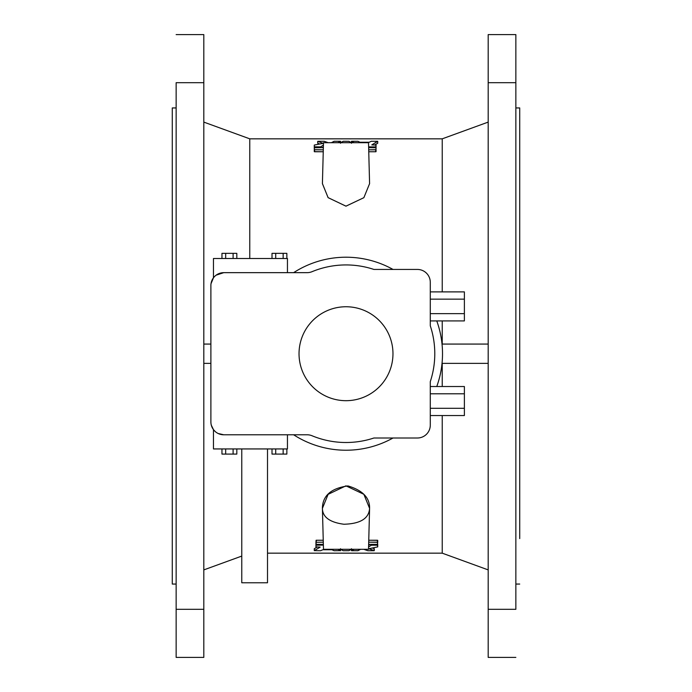 <?xml version="1.0" encoding="UTF-8"?>
<svg xmlns="http://www.w3.org/2000/svg" width="692" height="692" viewBox="0 0 692 692"><rect width="100%" height="100%" fill="white"/><g stroke="black" fill="none" stroke-linecap="round" stroke-linejoin="round"><path stroke-width="1.04" d="M442.231 138.833L488.189 122.103L442.231 138.833L442.231 291.886L442.231 138.833L249.769 138.833L249.769 258.497L249.769 138.833L203.811 122.103M442.231 553.168L267.51 553.168L442.231 553.168L442.231 415.555L442.231 553.168L488.189 569.897M241.767 556.083L203.811 569.897L241.767 556.083M430.286 325.802A88.784 88.784 0 0 1 434.784 353.724A88.784 88.784 0 0 0 430.286 325.802L430.286 282.301A12.871 12.871 0 0 0 417.414 269.439L373.922 269.439A88.784 88.784 0 0 0 312.057 271.679A12.871 12.871 0 0 1 307.144 272.657L223.758 272.657L307.144 272.657A12.871 12.871 0 0 0 312.057 271.679A88.784 88.784 0 0 1 373.922 269.439L417.414 269.439A12.871 12.871 0 0 1 430.286 282.301L430.286 325.802M515.851 609.315L515.851 82.685L515.851 609.315L488.189 609.315L488.189 34.6L515.851 34.6L515.851 82.685L515.851 34.6L488.189 34.6L488.189 82.685L515.851 82.685L488.189 82.685L488.189 609.315L515.851 609.315M488.189 657.4L488.189 609.315L488.189 657.4L515.851 657.4L488.189 657.4M519.718 538.592L519.718 107.943L515.851 107.943M213.465 258.497L287.448 258.497L213.465 258.497L213.465 277.803L211.025 283.677L213.465 277.795L213.465 258.497M287.448 448.944L213.465 448.944L287.448 448.944L287.448 434.784L287.448 448.944M307.144 434.784L223.758 434.784A12.871 12.871 0 0 1 210.887 421.921A12.871 12.871 0 0 0 223.758 434.784L307.144 434.784A12.871 12.871 0 0 1 312.057 435.761A88.784 88.784 0 0 0 373.922 438.001L417.414 438.001A12.871 12.871 0 0 0 430.286 425.139L430.286 381.638A88.784 88.784 0 0 0 434.784 353.724A88.784 88.784 0 0 1 430.286 381.638L430.286 425.139A12.871 12.871 0 0 1 417.414 438.001L373.922 438.001A88.784 88.784 0 0 1 312.057 435.761A12.871 12.871 0 0 0 307.144 434.784M211.017 423.755L211.302 425.165L211.017 423.755M211.302 425.173L213.465 429.645L211.302 425.173M213.499 429.689L215.324 431.644L213.499 429.689M218.127 433.495L223.758 434.784L218.127 433.495M223.758 272.657A12.871 12.871 0 0 0 210.887 285.519A12.871 12.871 0 0 1 223.758 272.657L216.103 275.174L223.741 272.657M210.887 285.519L210.887 421.921L210.887 285.519M392.969 353.724A46.969 46.969 0 0 1 322.515 394.397A46.969 46.969 0 0 1 322.515 313.043A46.969 46.969 0 0 1 392.969 353.724A46.969 46.969 0 0 0 322.515 313.043A46.969 46.969 0 0 0 322.515 394.397A46.969 46.969 0 0 0 392.969 353.724A46.969 46.969 0 0 0 322.515 313.043A46.969 46.969 0 0 0 322.515 394.397A46.969 46.969 0 0 0 392.969 353.724M287.448 272.657L287.448 258.497L287.448 272.657M213.465 429.637L213.465 448.944L213.465 429.637M241.767 582.768L241.767 448.944L241.767 582.768L267.51 582.768L241.767 582.768L267.51 582.768L267.51 448.944M430.286 386.525L464.384 386.525L430.286 386.525M430.286 393.783L464.384 393.783L464.384 386.525L464.384 393.783L430.286 393.783M430.286 408.297L464.384 408.297L464.384 393.783L464.384 408.297L430.286 408.297M430.286 415.555L464.384 415.555L464.384 408.297L464.384 415.555L430.286 415.555M430.286 320.915L464.384 320.915L464.384 313.658L430.286 313.658L464.384 313.658L464.384 291.886L430.286 291.886L464.384 291.886L464.384 299.143L430.286 299.143L464.384 299.143L464.384 320.915L430.286 320.915M236.82 454.09L221.959 454.09L225.678 454.09L225.678 448.944L225.678 454.09L233.109 454.09L233.109 448.944L233.109 454.09L236.82 454.09L236.82 448.944L236.82 454.09M221.959 448.944L221.959 454.09L221.959 448.944M221.959 258.497L221.959 253.35L221.959 258.497M236.82 253.35L236.82 258.497L236.82 253.35L233.109 253.35L233.109 258.497L233.109 253.35L225.678 253.35L225.678 258.497L225.678 253.35L221.959 253.35L236.82 253.35M286.86 454.09L272.008 454.09L275.719 454.09L275.719 448.944L275.719 454.09L283.149 454.09L283.149 448.944L283.149 454.09L286.86 454.09L286.86 448.944L286.86 454.09M272.008 448.944L272.008 454.09L272.008 448.944M272.008 258.497L272.008 253.35L272.008 258.497M286.86 253.35L286.86 258.497L286.86 253.35L283.149 253.35L283.149 258.497L283.149 253.35L275.719 253.35L275.719 258.497L275.719 253.35L272.008 253.35L286.86 253.35M293.633 434.784A96.508 96.508 0 0 0 393.013 438.001A96.508 96.508 0 0 1 293.633 434.784M436.764 320.915A96.508 96.508 0 0 1 436.764 386.525A96.508 96.508 0 0 0 436.764 320.915A96.508 96.508 0 0 1 442.024 344.071L488.189 344.071L442.024 344.071M393.013 269.439A96.508 96.508 0 0 0 293.633 272.657A96.508 96.508 0 0 1 393.013 269.439M519.718 584.057L515.851 584.057L519.718 584.057M176.149 584.057L172.282 584.057L176.149 584.057M176.149 107.943L172.282 107.943L172.282 584.057M334.219 550.72L340.516 550.633L338.111 549.31L340.516 550.633L334.219 550.72M323.372 545.106L315.95 545.201L315.95 546.905L320.171 547.112L314.306 550.633L320.612 550.72L322.809 549.768L332.013 549.768L333.933 550.676L332.013 549.768L322.809 549.768L320.612 550.72L314.306 550.633L320.171 547.112L315.95 546.905L315.95 545.201L323.372 545.106M367.954 550.72L374.234 550.616L368.974 548.695L377.72 546.905L377.72 545.201L371.223 545.209L368.585 546.922L371.535 545.106L377.408 545.106L377.72 546.905L368.974 548.695L373.974 550.72L367.954 550.72M353.889 549.31L351.761 550.72L358.067 550.676L360.575 549.31L357.781 550.72L351.484 550.633L353.889 549.31M363.802 549.31L367.694 550.685L363.802 549.31M343.37 550.72L348.915 550.676L351.424 549.31L348.915 550.676L343.37 550.72M368.646 544.353L377.408 544.353L377.72 542.286L368.706 542.173L377.408 542.173L377.72 545.201L377.72 544.249L377.408 545.106L377.408 544.353L368.646 544.353M323.294 542.173L315.95 542.286L316.261 544.353L323.354 544.353L316.261 544.353L316.261 545.106L315.95 544.249L315.95 545.201L315.95 542.286L323.294 542.173M340.576 549.31L343.085 550.676L340.576 549.31M348.915 141.324L343.223 141.289L340.576 142.69L343.318 141.28L348.82 141.298L351.424 142.69L348.915 141.324M323.354 147.647L314.445 147.655L314.28 149.714L323.294 149.827L314.41 149.801L314.28 147.751L323.354 147.647M368.706 149.827L375.886 149.809L376.05 147.751L368.646 147.647L375.998 147.69L376.05 151.643L376.05 149.714L368.706 149.827M368.516 142.69L323.484 142.69L368.516 142.69L323.484 142.69L322.411 183.639L328.129 197.67L345.991 206.164L363.871 197.678L369.589 183.639L368.516 142.69L369.589 183.639L363.862 197.687L345.948 206.164L328.094 197.635L322.411 183.588M324.306 141.315L317.749 141.315L323.069 143.365L314.358 145.043L314.28 146.799L320.63 146.886L323.415 145.078L320.63 146.886L314.298 146.825L314.358 145.043L323.034 143.382L317.749 141.315L324.237 141.298L328.198 142.69L324.306 141.315M338.111 142.69L340.239 141.28L334.072 141.289L331.425 142.69L334.167 141.28L340.49 141.315L338.111 142.69M377.694 141.367L371.241 141.289L369.286 142.232L359.935 142.232L357.972 141.298L351.458 141.35L353.889 142.69L351.692 141.28L357.972 141.298L359.935 142.232L369.286 142.232L371.241 141.289L377.598 141.298L371.829 144.887L377.694 141.367L377.694 143.305L377.694 141.367M368.628 146.894L375.894 146.886L376.05 145.104L371.803 144.913L375.998 145.052L375.894 146.886L368.628 146.894M176.149 82.685L176.149 609.315L176.149 82.685L203.811 82.685L176.149 82.685M176.149 657.4L176.149 609.315L176.149 657.4L203.811 657.4L176.149 657.4M340.516 550.633L340.516 549.31L340.239 550.72M314.28 550.65L314.28 548.721L317.377 546.991L314.306 548.695L314.306 550.633L314.341 548.765M374.234 548.756L373.974 550.72M374.234 550.616L374.234 548.687L372.4 548.055L374.251 548.695L374.286 550.65M377.72 544.967L377.72 544.249M371.535 544.353L371.535 545.106L371.535 544.353M371.223 544.353L371.223 545.209L371.223 544.353M370.428 544.353L368.628 544.985L370.428 544.353M351.484 549.31L351.484 550.633L351.484 549.31M323.242 540.244L316.261 540.244L316.261 542.173L316.08 540.27L315.95 542.286L316.08 540.27L323.242 540.244M377.72 540.357L377.72 542.286L377.555 540.262L377.408 542.173L377.408 540.244L368.758 540.244L377.72 540.357M323.484 549.31L368.516 549.31L369.589 508.361L363.854 494.304L345.948 485.836L328.112 494.347L322.411 508.361L323.484 549.31M369.589 508.361C368.914 518.516 360.35 523.801 343.898 524.242C328.415 522.183 321.296 516.059 322.541 505.878C323.804 494.702 332.272 488.059 347.938 485.922C362.608 490.291 369.831 497.773 369.589 508.361L368.516 549.31M488.189 363.369L442.024 363.369L488.189 363.369M314.28 151.643L314.28 149.714L314.41 151.73L314.592 149.827L314.592 151.756L323.242 151.756L314.28 151.643M375.739 151.756L375.739 149.827L375.886 151.738L368.758 151.756L375.739 151.756M340.516 142.69L340.516 141.367L340.516 142.69M340.533 141.332L340.542 143.279M317.766 143.313L317.766 141.384L317.766 143.313L319.6 143.945L317.766 143.313M317.723 143.27L317.723 141.341M314.28 148.728L314.28 146.799L314.28 148.728M314.28 145.104L314.28 147.033M314.592 147.647L314.592 146.894L314.592 147.647M320.465 147.647L320.465 146.894L320.465 147.647M320.777 146.799L320.777 147.647L320.759 146.825M321.572 147.647L323.372 147.015L321.572 147.647M351.484 142.69L351.484 141.367L351.484 142.69M351.458 141.35L351.458 143.279M375.739 147.647L375.739 146.894L375.739 147.647M376.05 148.728L376.05 146.799L376.05 148.728M376.05 147.033L376.05 145.104M377.711 141.332L377.72 143.279L374.623 145.009L377.668 143.244M203.811 344.071L210.887 344.071L203.811 344.071M203.811 363.369L210.887 363.369L203.811 363.369M203.811 657.4L203.811 609.315L176.149 609.315L203.811 609.315L203.811 34.6L176.149 34.6L203.811 34.6L203.811 657.4M442.231 386.525L442.231 363.369L442.231 386.525M442.231 320.915L442.231 344.071L442.231 320.915M340.542 550.65L340.542 548.721M351.458 550.65L351.458 548.721"/></g></svg>
